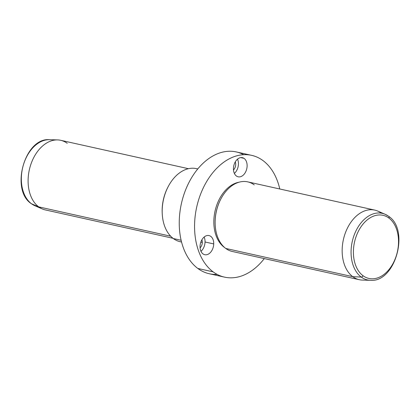 <?xml version="1.0" encoding="UTF-8"?>
<svg xmlns="http://www.w3.org/2000/svg" width="420" height="420" viewBox="0 0 420 420"><rect width="100%" height="100%" fill="white"/><g stroke="black" fill="none" stroke-linecap="round" stroke-linejoin="round"><path stroke-width="0.63" d="M205.044 241.988A9.802 6.662 -77.5 0 1 200.965 251.302A9.802 6.662 102.5 0 0 205.044 241.988A9.802 6.662 102.5 0 0 204.131 237.053A9.802 6.662 -77.5 0 1 205.044 241.988L213.722 243.92L205.044 241.988M202.309 242.477A5.88 3.995 102.5 0 0 201.884 239.804A5.88 3.995 -77.5 0 1 202.309 242.477L200.823 242.146L202.309 242.477A5.88 3.995 -77.5 0 1 200.093 247.858A5.88 3.995 102.5 0 0 202.309 242.477M224.553 277.137L209.234 273.735A62.38 42.383 -77.5 0 1 197.82 268.454L213.14 271.861A62.38 42.383 102.5 0 0 224.553 277.137A62.38 42.383 102.5 0 0 264.306 258.589A62.38 42.383 -77.5 0 1 213.14 271.861L197.82 268.454A62.38 42.383 -77.5 0 1 183.818 194.817A62.38 42.383 -77.5 0 1 236.303 151.94L251.622 155.347A62.38 42.383 102.5 0 0 199.138 198.224A62.38 42.383 102.5 0 0 213.14 271.861A62.38 42.383 -77.5 0 1 202.409 189.787A62.38 42.383 -77.5 0 1 263.036 160.624A62.38 42.383 102.5 0 0 251.622 155.347M279.778 188.99A62.38 42.383 102.5 0 0 263.036 160.624A62.38 42.383 -77.5 0 1 279.778 188.99M181.545 242.02L180.175 241.715A37.427 25.431 -77.5 0 1 173.329 238.544L181.12 240.277L173.329 238.544A37.427 25.431 -77.5 0 1 164.929 194.366A37.427 25.431 -77.5 0 1 196.418 168.641L197.788 168.94M162.241 213.859L162.209 213.161A35.648 24.218 -77.5 0 1 168.047 186.89L168.373 186.275A37.427 25.431 102.5 0 0 162.241 213.859A37.427 25.431 102.5 0 0 173.329 238.544A37.427 25.431 102.5 0 0 181.529 241.962M197.747 168.992A37.427 25.431 102.5 0 0 168.373 186.275M172.993 238.292L45.239 209.9A35.648 24.218 -77.5 0 1 38.719 206.882L170.683 236.213L38.719 206.882A35.648 24.218 -77.5 0 1 30.718 164.803A35.648 24.218 -77.5 0 1 60.711 140.301L188.459 168.698M168.21 186.585A35.648 24.218 102.5 0 0 162.225 213.507M31.495 203.768A34.109 23.174 -77.5 0 1 23.195 165.627A34.109 23.174 -77.5 0 1 49.529 139.692A34.109 23.174 102.5 0 0 23.195 165.627A34.109 23.174 102.5 0 0 31.495 203.768L38.719 206.882L31.495 203.768A1.78 1.25 126.6 0 1 31.316 203.668A1.78 1.25 -53.4 0 0 31.495 203.768A34.109 23.174 102.5 0 0 34.855 205.716A34.109 23.174 -77.5 0 1 31.495 203.768M67.232 143.32A35.648 24.218 102.5 0 0 57.566 139.912A35.648 24.218 102.5 0 0 30.041 167.018A35.648 24.218 102.5 0 0 38.719 206.882A35.648 24.218 102.5 0 0 42.231 208.918L34.855 205.716L31.316 203.668C10.038 189.982 24.78 137.329 49.529 139.692L57.566 139.912M388.899 218.048A32.345 21.977 -77.5 0 1 394.459 260.6A32.345 21.977 -77.5 0 1 363.027 275.719A32.345 21.977 -77.5 0 1 357.467 233.168A32.345 21.977 -77.5 0 1 388.899 218.048A1.78 1.25 -53.4 0 0 388.684 216.332A1.78 1.25 -53.4 0 0 388.505 216.232A1.78 1.25 126.6 0 1 388.684 216.332A1.78 1.25 126.6 0 1 388.899 218.048A32.345 21.977 102.5 0 0 357.467 233.168A32.345 21.977 102.5 0 0 363.027 275.719A32.345 21.977 102.5 0 0 394.459 260.6A32.345 21.977 102.5 0 0 388.899 218.048M370.471 280.308A34.109 23.174 -77.5 0 1 361.221 277.053A1.78 1.25 -53.4 0 0 363.027 275.719A1.78 1.25 126.6 0 1 361.221 277.053A34.109 23.174 -77.5 0 1 354.307 234.712A34.109 23.174 -77.5 0 1 385.145 214.284A34.109 23.174 102.5 0 0 354.307 234.712A34.109 23.174 102.5 0 0 361.221 277.053A34.109 23.174 102.5 0 0 370.471 280.308L362.434 280.088A35.648 24.218 -77.5 0 1 352.769 276.68L361.221 277.053L352.769 276.68A35.648 24.218 -77.5 0 1 345.544 232.428A35.648 24.218 -77.5 0 1 377.769 211.082L385.145 214.284L388.684 216.332C409.962 230.018 395.22 282.671 370.471 280.308M388.505 216.232A34.109 23.174 102.5 0 0 385.145 214.284M232.265 251.465A35.648 24.218 -77.5 0 1 225.745 248.446L352.769 276.68A35.648 24.218 102.5 0 0 359.289 279.699L232.265 251.465M352.769 276.68L225.745 248.446A35.648 24.218 -77.5 0 1 217.744 206.372A35.648 24.218 -77.5 0 1 247.737 181.871L374.761 210.1A35.648 24.218 102.5 0 0 344.773 234.602A35.648 24.218 102.5 0 0 352.769 276.68M381.281 213.119A35.648 24.218 102.5 0 0 374.761 210.1M215.187 224.936L215.171 224.59A34.755 23.614 -77.5 0 1 220.862 198.975L221.025 198.665A35.648 24.218 102.5 0 0 215.187 224.936A35.648 24.218 102.5 0 0 225.745 248.446M254.258 184.889A35.648 24.218 102.5 0 0 221.025 198.665M224.579 247.511A34.755 23.614 -77.5 0 1 224.185 247.228L224.185 247.228A34.755 23.614 -77.5 0 1 215.108 210.788A34.755 23.614 -77.5 0 1 239.096 182.196A34.755 23.614 102.5 0 0 215.108 210.788A34.755 23.614 102.5 0 0 224.185 247.228A34.755 23.614 102.5 0 0 224.579 247.511M220.946 198.823A34.755 23.614 102.5 0 0 215.177 224.763M200.051 246.367A9.802 6.662 -77.5 0 1 209.013 235.573A9.802 6.662 -77.5 0 1 213.722 243.92A9.802 6.662 -77.5 0 1 204.761 254.709A9.802 6.662 -77.5 0 1 200.051 246.367A9.802 6.662 102.5 0 0 206.619 254.741A9.802 6.662 102.5 0 0 213.722 243.92A9.802 6.662 102.5 0 0 207.16 235.541A9.802 6.662 102.5 0 0 200.051 246.367M243.726 154.697A62.38 42.383 102.5 0 0 185.797 189.42A62.38 42.383 102.5 0 0 197.82 268.454A62.38 42.383 102.5 0 0 217.124 274.386M243.931 158.309A9.802 6.662 102.5 0 0 234.497 163.496A9.802 6.662 102.5 0 0 236.628 176.159A9.802 6.662 102.5 0 0 246.067 170.977A9.802 6.662 102.5 0 0 243.931 158.309L240.755 157.6L243.931 158.309A9.802 6.662 -77.5 0 1 246.472 169.848A9.802 6.662 -77.5 0 1 238.156 176.804A9.802 6.662 -77.5 0 1 236.628 176.159A9.802 6.662 -77.5 0 1 234.092 164.624A9.802 6.662 -77.5 0 1 242.408 157.663A9.802 6.662 -77.5 0 1 243.931 158.309M237.526 159.143A9.802 6.662 -77.5 0 1 234.355 173.397A9.802 6.662 102.5 0 0 237.526 159.143M233.489 169.948A5.88 3.995 102.5 0 0 235.279 161.9A5.88 3.995 -77.5 0 1 233.489 169.948"/></g></svg>
